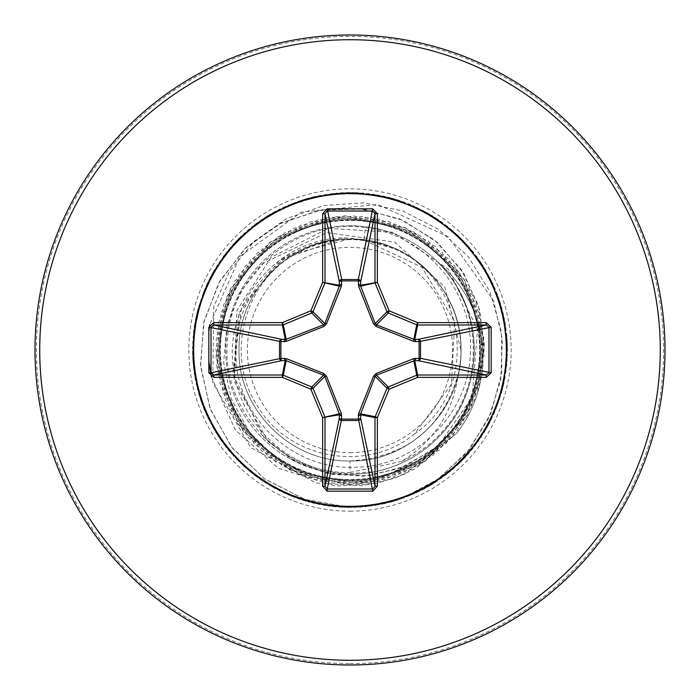 <?xml version="1.0" encoding="UTF-8"?>
<svg xmlns="http://www.w3.org/2000/svg" width="700" height="700" viewBox="0 0 700 700"><rect width="100%" height="100%" fill="white"/><g stroke="black" fill="none" stroke-linecap="round" stroke-linejoin="round"><path stroke-width="0.53" stroke-dasharray="3.5 2.62" d="M350 452.629A102.629 102.629 0 0 0 452.629 350A102.629 102.629 0 0 0 350 247.371A102.629 102.629 0 0 0 247.371 350A102.629 102.629 0 0 0 350 452.629M350 665A315 315 0 0 0 665 350A315 315 0 0 0 350 35A315 315 0 0 0 35 350A315 315 0 0 0 350 665A315 315 0 0 0 665 350A315 315 0 0 0 350 35M350 225.733A124.268 124.268 0 0 0 225.733 350A124.268 124.268 0 0 0 350 474.267A124.268 124.268 0 0 1 225.733 350A124.268 124.268 0 0 1 439.11 263.392L438.113 262.561C481.084 304.797 485.327 378.499 447.466 425.469C435.137 441.262 419.825 453.241 401.537 461.414C434.21 441.105 453.119 412.072 458.246 374.325A110.95 110.95 0 0 0 379.977 243.18L350 238.114C280.158 233.879 220.465 304.299 234.246 372.627C242.086 428.356 293.694 473.2 350 473.681L375.777 471.564A124.268 124.268 0 0 1 350 474.267A124.268 124.268 0 0 0 474.267 350A124.268 124.268 0 0 0 350 225.733A124.268 124.268 0 0 1 474.267 350A124.268 124.268 0 0 1 350 474.267M211.33 376.775L235.305 429.861L278.294 468.248L335.501 486.045L376.215 483.534L403.594 474.679L457.012 432.863A123.148 123.148 0 0 0 439.11 263.392C481.871 305.672 486.045 379.19 448.254 426.072C429.564 449.759 405.405 464.914 375.777 471.564M363.904 239.925L350 239.05C290.71 237.519 237.519 290.71 239.05 350C237.519 409.29 290.71 462.481 350 460.95L350 472.439C281.461 474.548 221.104 410.095 227.386 341.959C229.819 273.35 297.771 217.332 365.453 227.649L363.904 239.925L393.006 248.369C467.075 277.226 480.804 389.322 414.435 433.974L451.483 384.3L454.633 321.668L421.986 267.26L363.904 239.925A110.95 110.95 0 0 0 349.326 239.05C290.159 237.877 237.37 291.226 239.05 350.306C237.729 409.509 290.736 462.42 350 460.95C409.29 462.481 462.481 409.29 460.95 350C462.481 290.71 409.29 237.519 350 239.05C290.71 237.519 237.519 290.71 239.05 350C237.519 409.29 290.71 462.481 350 460.95C409.211 462.367 462.403 409.561 460.95 350C462.499 290.692 409.211 237.519 350 239.05C290.771 237.519 237.519 290.675 239.05 349.974C237.58 409.168 290.439 462.411 350 460.95C409.299 462.499 462.464 409.238 460.95 350.035C462.464 290.71 409.377 237.562 350 239.05C290.71 237.519 237.519 290.71 239.05 350C237.519 409.29 290.71 462.481 350 460.95C409.29 462.481 462.481 409.29 460.95 350C462.481 290.71 409.29 237.519 350 239.05C290.771 237.501 237.536 290.719 239.05 349.939C237.519 409.308 290.666 462.455 350 460.95C409.22 462.481 462.49 409.299 460.95 350.017C462.481 290.64 409.264 237.571 350 239.05C290.71 237.519 237.519 290.71 239.05 350C237.519 409.29 290.71 462.481 350 460.95C409.29 462.481 462.481 409.29 460.95 350C462.481 290.71 409.29 237.519 350 239.05C290.727 237.554 237.51 290.649 239.05 350.053C237.536 409.299 290.789 462.499 350 460.95C409.342 462.455 462.481 409.281 460.95 349.947C462.455 290.727 409.264 237.501 350 239.05C290.71 237.519 237.519 290.71 239.05 350C237.519 409.29 290.71 462.481 350 460.95C409.29 462.481 462.481 409.29 460.95 350C462.481 290.71 409.29 237.519 350 239.05C290.649 237.519 237.562 290.736 239.05 349.983C237.519 409.229 290.684 462.49 350 460.95C409.255 462.49 462.464 409.273 460.95 350.061C462.499 290.736 409.342 237.545 350 239.05C290.71 237.519 237.519 290.71 239.05 350C237.519 409.29 290.71 462.481 350 460.95C409.29 462.481 462.481 409.29 460.95 350C462.481 290.71 409.29 237.519 350 239.05C290.762 237.51 237.527 290.71 239.05 349.965C237.501 409.325 290.736 462.455 350 460.95C409.264 462.464 462.508 409.299 460.95 349.956C462.472 290.719 409.246 237.51 350 239.05C290.71 237.519 237.519 290.71 239.05 350C237.519 409.29 290.71 462.481 350 460.95C409.29 462.481 462.481 409.29 460.95 350C462.481 290.71 409.29 237.519 350 239.05C290.649 237.554 237.519 290.71 239.05 350.061C237.545 409.299 290.762 462.49 350 460.95C409.334 462.49 462.464 409.238 460.95 349.991C462.446 290.745 409.342 237.519 350 239.05C290.71 237.519 237.519 290.71 239.05 350C237.519 409.29 290.71 462.481 350 460.95C409.29 462.481 462.481 409.29 460.95 350C462.481 290.71 409.29 237.519 350 239.05C290.754 237.501 237.545 290.719 239.05 349.947C237.51 409.281 290.675 462.464 350 460.95C409.211 462.499 462.464 409.308 460.95 350.053C462.525 290.727 409.255 237.519 350 239.05C290.71 237.519 237.519 290.71 239.05 350C237.519 409.29 290.71 462.481 350 460.95C409.29 462.481 462.481 409.29 460.95 350C462.481 290.71 409.29 237.519 350 239.05C290.736 237.562 237.51 290.658 239.05 350.026C237.519 409.299 290.771 462.481 350 460.95C409.334 462.455 462.49 409.29 460.95 349.939C462.464 290.727 409.238 237.51 350 239.05C290.71 237.519 237.519 290.71 239.05 350C237.519 409.29 290.71 462.481 350 460.95C409.29 462.481 462.481 409.29 460.95 350C462.481 290.71 409.29 237.519 350 239.05C290.605 237.536 237.545 290.762 239.05 350.026C237.58 409.281 290.64 462.472 350 460.95C409.281 462.499 462.464 409.255 460.95 350.044C462.472 290.719 409.369 237.554 350 239.05C290.71 237.519 237.519 290.71 239.05 350C237.519 409.29 290.71 462.481 350 460.95C409.29 462.481 462.481 409.29 460.95 350C462.481 290.71 409.29 237.519 350 239.05C290.78 237.501 237.536 290.71 239.05 349.939C237.527 409.325 290.666 462.446 350 460.95C409.22 462.481 462.499 409.308 460.95 350C462.499 290.692 409.22 237.519 350 239.05C290.71 237.519 237.519 290.71 239.05 350C237.519 409.29 290.71 462.481 350 460.95C409.29 462.481 462.481 409.29 460.95 350C462.481 290.71 409.29 237.519 350 239.05C290.666 237.554 237.536 290.666 239.05 350.061C237.536 409.29 290.78 462.499 350 460.95C403.611 462.096 453.635 418.723 459.9 365.216C468.37 312.016 432.162 256.681 379.977 243.18M365.453 227.649C425.504 234.911 473.795 291.882 470.356 352.389C469.586 412.79 416.483 466.559 355.924 467.215C295.418 470.733 238.56 419.965 236.101 359.214C230.606 298.909 281.531 240.756 342.274 239.181C326.183 240.581 311.08 245.263 296.975 253.216C243.346 281.488 223.974 357.201 258.431 407.496C289.861 459.559 367.649 473.086 414.435 433.974M350 460.95C406.236 457.258 442.312 428.382 458.246 374.325M234.246 372.627L236.889 310.476L271.101 257.364L328.335 228.366L393.348 232.321L448.271 269.115L477.505 329.49L472.159 397.346L432.705 453.994L369.084 482.86L299.399 474.32L243.556 431.769L216.843 366.852L226.546 297.316L270.025 242.2L335.387 216.571L404.749 227.447L459.13 271.854L483.656 337.636L471.616 406.796L426.309 460.425L360.124 483.84L291.165 470.645L238.306 424.445L216.002 357.875L230.361 289.152L277.445 237.072L344.382 215.889L412.851 231.402L464.126 279.352L484.181 346.631L467.53 414.838L418.723 465.299L351.111 484.216L283.203 466.419L233.564 416.771L215.784 348.863L234.719 281.251L285.189 232.461L353.395 215.819L420.674 235.891L468.615 287.175L484.102 355.652L462.91 422.581L410.821 469.648L342.099 483.989L275.537 461.676L229.346 408.809L216.16 339.85L239.593 273.674L293.23 228.375L362.399 216.352L428.172 240.888L472.561 295.277L483.42 364.639L457.782 429.993L402.658 473.463L333.121 483.157L268.205 456.426L225.671 400.575L217.14 330.89L244.965 266.429L301.525 224.831L371.341 217.481L435.321 246.382L475.965 303.634L482.142 373.564L452.165 437.054L394.249 476.718L324.223 481.722L261.249 450.695L222.556 392.114L218.724 322.009L250.81 259.569L310.039 221.865L380.188 219.214L442.085 252.35L478.791 312.191L480.261 382.384L446.092 443.713L385.639 479.404L315.438 479.692L254.686 444.509L220.01 383.46L220.903 313.259L257.11 253.111L318.727 219.468L388.902 221.541L448.438 258.746L481.04 320.924L477.794 391.055L439.582 449.951L376.871 481.504L306.801 477.085L248.553 437.894L218.059 374.658L223.659 304.675L263.821 247.091L327.565 217.665L397.442 224.438L454.335 265.562L482.694 329.787L474.749 399.543L432.67 455.744L367.981 483.017L298.375 473.9L242.882 430.885L216.702 365.741L226.984 296.301L270.926 241.544L336.499 216.457L405.764 227.911L459.769 272.755L483.752 338.739L471.135 407.803L425.39 461.055L359.012 483.919L290.168 470.155L237.694 423.509L215.95 356.764L230.869 288.164L278.381 236.477L345.494 215.854L413.831 231.928L464.713 280.297L484.207 347.743L466.988 415.809L417.76 465.867L350 484.225L311.456 477.05L277.043 459.183L249.62 432.381L231.368 399.14L223.659 362.442L226.914 325.517L240.608 291.524L263.314 263.314L326.655 232.619L394.686 242.121L444.666 286.746L460.95 350M342.274 239.181L341.014 239.015L279.527 260.094L238.901 312.935L234.098 381.08L268.529 441.998L297.859 462.866L332.351 474.53L369.162 475.764L405.169 466.226L437.264 446.495L462.577 418.031L478.791 383.11L484.312 344.566L478.433 305.664L461.396 269.727L434.455 239.916L399.7 218.916L359.966 208.714L318.553 210.42L278.994 224.123L244.729 248.894L218.794 282.826L203.586 323.172L200.629 366.616L210.411 409.474L232.339 448.07L264.749 478.992L305.078 499.45L350 507.5L304.745 499.336L264.189 478.59L231.7 447.248L209.921 408.205L200.515 364.936L204.032 321.221L219.931 280.805L246.619 247.082L281.601 222.801L321.711 209.86L363.431 209.125L403.165 220.421L437.544 242.532L463.741 273.35L479.692 310.065L484.242 349.396L477.26 387.94L459.576 422.415L432.933 449.96L399.814 468.379L363.195 476.298L326.27 473.261L292.224 459.795L263.882 437.29L232.759 374.211L241.736 306.154L285.924 255.832L349.326 239.05M341.014 239.015L349.002 239.006M401.537 461.414L350 472.439M438.113 262.561A123.148 123.148 0 0 1 457.012 432.863L415.651 468.633L394.59 478.293L362.618 485.713L316.146 483.017L250.696 447.501L212.765 382.707L213.745 306.618L229.539 271.189L254.415 241.098L286.659 218.61L323.986 205.511L363.72 202.869L402.964 211.024L438.812 229.513L468.589 257.11L490.017 291.9L501.41 331.398L501.812 372.767L491.041 412.983L469.761 449.067L439.399 478.301L402.089 498.461L360.439 507.15L317.975 504.21L277.848 490L242.987 465.561L215.95 432.688L198.704 393.767L192.509 351.645L197.82 309.409L214.252 270.139L240.59 236.705L274.934 211.54L314.755 196.499L357.149 192.666L399.026 200.322L437.316 218.916L469.236 247.091L492.433 282.783L505.234 323.382L506.695 365.925L496.702 407.304L476 444.5L446.084 474.793L409.159 495.968L367.902 506.476L325.342 505.558L284.585 493.273L248.605 470.523L220.036 438.97L200.952 400.916L192.763 359.135L196.061 316.697L210.604 276.692L235.331 242.034L268.433 215.268L307.493 198.345L349.659 192.5L391.851 198.161L430.981 214.918L464.205 241.535L489.073 276.08L503.79 316.024L507.273 358.453L499.266 400.26L480.349 438.401L451.911 470.076L416.036 492.984L375.331 505.452L332.771 506.555L291.48 496.221L254.459 475.213L224.411 445.051L203.551 407.942L193.384 366.608L194.653 324.056L207.279 283.404L230.326 247.616L262.115 219.301L300.326 200.541L342.169 192.701L384.58 196.341L424.463 211.216L458.911 236.233L485.398 269.553L501.996 308.752L507.491 350.963L501.48 393.102L484.409 432.101L457.511 465.097L422.765 489.685L382.699 504.07L340.244 507.194L298.498 498.838L260.523 479.614L229.075 450.914L206.474 414.846L194.346 374.036L193.594 331.476L204.269 290.264L225.593 253.418L255.999 223.633L293.274 203.07L334.688 193.244L377.23 194.871L417.777 207.83L453.373 231.175L481.425 263.2L499.87 301.569L507.36 343.473L503.361 385.849L488.162 425.618L462.866 459.847L429.328 486.062L389.988 502.338L347.734 507.483L305.637 501.121L266.787 483.726L234.019 456.558L209.72 421.601L195.668 381.412L192.894 338.94L201.591 297.264L221.13 259.446L250.093 228.244L286.344 205.94L327.25 194.154L369.819 193.751L410.944 204.768L447.606 226.389L477.146 257.049L497.394 294.49L506.879 335.991L504.892 378.516L491.601 418.959L467.968 454.361L435.706 482.142L397.189 500.264L355.224 507.412L312.874 503.064L273.245 487.532L239.216 461.948L213.281 428.19L197.339 388.719L192.544 346.421L199.246 304.386L216.974 265.685L244.414 233.135L279.562 209.125L319.865 195.414L362.364 192.99L403.961 202.029L441.621 221.891L472.579 251.108L494.585 287.543L506.03 328.545L506.074 371.114L494.725 412.142L472.798 448.63L441.892 477.907L404.285 497.849L362.705 506.984L320.197 504.656L279.869 491.024L244.668 467.093L217.157 434.604L199.351 395.938L192.553 353.92L197.251 311.614L213.115 272.108L238.971 238.289L272.947 212.634L312.541 197.024L354.882 192.579L396.865 199.631L435.418 217.674L467.731 245.385L491.452 280.735L504.831 321.151L506.905 363.668L497.516 405.186L477.347 442.68L447.877 473.392L411.259 495.101L370.16 506.205L327.591 505.899L286.659 494.2L250.355 471.975L221.331 440.834L201.705 403.051L192.911 361.401L195.597 318.92L209.562 278.705L233.782 243.696L266.499 216.457L305.314 198.975L347.384 192.526L389.655 197.575L429.03 213.763L462.621 239.907L487.996 274.085L503.282 313.819L507.377 356.186L499.975 398.108L481.609 436.511L453.635 468.597L418.084 492.021L377.571 505.067L335.029 506.782L293.589 497.052L256.27 476.569L225.803 446.845L204.4 410.051L193.638 368.865L194.294 326.296L206.334 285.469L228.856 249.349L260.243 220.579L298.174 201.268L339.902 192.824L382.358 195.86L422.459 210.157L457.258 234.666L484.225 267.61L501.392 306.565L507.491 348.696L502.093 390.915L485.581 430.159L459.156 463.531L424.769 488.617L384.912 503.58L342.51 507.325L300.65 499.564L262.395 480.891L230.545 452.646L207.419 416.911L194.705 376.276L193.34 333.734L203.42 292.373L224.21 255.22L254.188 224.998L291.156 203.901L332.43 193.48L374.99 194.495L415.721 206.867L451.657 229.696L480.156 261.319L499.153 299.408L507.255 341.206L503.869 383.635L489.239 423.614L464.441 458.211L431.279 484.907L392.175 501.751L350 507.5L390.967 502.075L429.118 486.185L461.816 460.924L486.824 428.015L502.407 389.743L507.491 348.731L501.742 307.808L485.546 269.789L460.014 237.291L426.912 212.555L388.509 197.278L347.463 192.518L306.582 198.607L268.695 215.11L236.407 240.896L211.942 274.199L196.98 312.725L192.544 353.806L198.957 394.634L215.766 432.381L241.815 464.468L275.319 488.661L313.959 503.317L355.075 507.412L395.85 500.675L433.466 483.56L465.334 457.258L489.265 423.561L503.606 384.808L507.369 343.656L500.299 302.934L482.886 265.457L456.321 233.809L422.441 210.149L383.565 196.123L342.387 192.684L301.726 200.077L264.39 217.796L232.951 244.615L209.571 278.688L195.851 317.678L192.754 358.881L200.471 399.481L218.496 436.669L245.56 467.898L279.825 491.006L318.92 504.403L360.15 507.176L400.689 499.117L437.727 480.804L468.738 453.486L491.566 419.037L504.648 379.838L507.089 338.581L498.706 298.113L480.095 261.223L452.524 230.44L417.891 207.883L378.586 195.116L337.312 193.016L296.914 201.714L260.172 220.631L229.618 248.447L207.34 283.255L194.889 322.665L193.121 363.947L202.151 404.276L221.357 440.869L249.419 471.196L284.41 493.194L323.916 505.321L365.216 506.765L405.466 497.411L441.901 477.907L472.01 449.601L493.71 414.435L505.531 374.832L506.634 333.524L496.956 293.344L477.164 257.075L448.613 227.194L413.271 205.774L373.581 194.276L332.264 193.506L292.162 203.508L256.051 223.589L226.406 252.376L205.266 287.892L194.093 327.679L193.655 368.996L203.971 409.019L224.35 444.964L253.382 474.381L289.056 495.233L328.93 506.082L370.256 506.188L410.191 495.548L445.979 474.88L475.16 445.611L495.722 409.771L506.249 369.81L506.021 328.484L495.058 288.636L474.101 253.024L444.605 224.079L408.59 203.805L368.55 193.594L327.224 194.154L287.473 205.441L252.026 226.686L223.317 256.419L203.341 292.591L193.454 332.719L194.346 374.027L205.957 413.691L227.483 448.971L257.442 477.426L293.773 497.123L333.979 506.677L375.287 505.452L414.846 493.526L449.951 471.721L478.17 441.525L497.569 405.037L506.809 364.761L505.242 323.461L493.001 283.999L470.907 249.069L440.493 221.095L403.848 201.994L363.493 193.077L322.21 194.976L282.844 207.532L248.098 229.906L220.369 260.549L201.565 297.351L192.972 337.767L195.204 379.033L208.084 418.303L230.737 452.865L261.599 480.349L298.55 498.855L339.036 507.115L380.284 504.56L419.449 491.365L453.827 468.431L481.058 437.351L499.266 400.251L507.202 359.695L504.315 318.474L490.796 279.414L467.591 245.227L436.293 218.242L399.044 200.331L358.426 192.727L317.231 195.947L278.285 209.773L244.282 233.257L217.551 264.775L199.946 302.164L192.666 342.842L196.219 384.011L210.359 422.844L234.115 456.662L265.842 483.131L303.371 500.439L344.111 507.386L385.254 503.501L423.964 489.046L457.59 465.019L483.805 433.081L500.806 395.412L507.43 354.62L503.213 313.512L488.451 274.916L464.153 241.491L431.996 215.53L394.196 198.826L353.351 192.535L312.279 197.085L273.805 212.161L240.572 236.723L214.874 269.089L198.476 307.02L192.518 347.918L197.391 388.955L212.782 427.306L237.615 460.338L270.183 485.774L308.245 501.865L349.186 507.5L390.18 502.285L428.409 486.596L461.239 461.492L486.412 428.724L502.198 390.53L507.5 349.545L501.961 308.595L485.957 270.489L460.591 237.86L427.621 212.957L389.296 197.479L348.276 192.509L307.37 198.38L269.395 214.69L236.976 240.31L212.336 273.49L197.173 311.929L192.526 352.993L198.73 393.855L215.346 431.69L241.229 463.907L274.601 488.276L313.162 503.134L354.261 507.439L395.071 500.911L432.775 483.989L464.782 457.852L488.88 424.279L503.423 385.595L507.404 344.47L500.544 303.713L483.324 266.149L456.925 234.36L423.159 210.525L384.361 196.298L343.201 192.649L302.505 199.832L265.072 217.359L233.494 244.011L209.939 277.97L196.026 316.881L192.71 358.067L200.218 398.711L218.05 435.986L244.956 467.355L279.099 490.639L318.124 504.236L359.336 507.22L399.875 499.275L436.476 480.384L466.716 452.795L488.609 418.486L500.736 379.89L502.399 339.71L493.596 300.729L448.201 236.661L377.632 204.496L301.42 212.056L240.118 256.331L209.755 324.537M208.836 331.59L208.836 361.331M393.006 248.369A110.355 110.355 0 0 0 296.975 253.216M350 663.617A313.618 313.618 0 0 0 663.617 350A313.618 313.618 0 0 0 350 36.383A313.618 313.618 0 0 0 36.383 350A313.618 313.618 0 0 0 350 663.617M350 511.166A161.166 161.166 0 0 0 511.166 350A161.166 161.166 0 0 0 350 188.834A161.166 161.166 0 0 0 188.834 350A161.166 161.166 0 0 0 350 511.166M448.254 426.072L447.466 425.469"/><path stroke-width="1.05" d="M415.555 358.295A2.363 0.805 -88.2 0 1 414.75 360.553L376.434 375.165L375.165 376.434L360.675 413.84L360.666 418.303A2.363 2.179 -11.9 0 1 358.312 420.49L341.688 420.49A2.363 2.179 11.9 0 1 339.334 418.303L339.325 413.84L324.835 376.434L323.566 375.165L286.16 360.675L281.697 360.666A2.363 2.179 78.1 0 1 279.51 358.312L279.51 341.688A2.363 2.179 101.9 0 1 281.697 339.334L286.16 339.325L323.566 324.835L324.835 323.566L339.325 286.16L339.334 281.697A2.363 0.805 -1.8 0 1 341.591 280.892L341.688 279.51L358.312 279.51L358.409 280.892L341.591 280.892L341.39 286.256L326.471 323.864L323.864 326.471L286.256 341.39L280.892 341.591L280.892 358.409L286.256 358.61L323.864 373.529L326.471 376.136L341.39 413.744L341.591 419.108L358.409 419.108L358.61 413.744L373.529 376.136L376.136 373.529L413.744 358.61L419.108 358.409L419.108 341.591L413.744 341.39L376.136 326.471L373.529 323.864L358.61 286.256L358.409 280.892A2.363 0.805 -178.2 0 1 360.666 281.697L360.675 286.16L375.165 323.566L376.434 324.835L413.84 339.325L418.303 339.334A2.363 2.179 -101.9 0 1 420.49 341.688L420.49 358.312L491.164 372.776L486.22 377.361L417.629 377.361L389.156 389.156L377.361 417.629L377.361 486.22L372.776 491.164L327.224 491.164L322.639 486.22L322.639 417.629L310.844 389.156L282.371 377.361L213.78 377.361L208.836 372.776L211.015 372.776L213.78 375.007L213.78 377.361M208.836 372.776L208.836 327.224L213.78 322.639L282.371 322.639L310.844 310.844L322.639 282.371L322.639 213.78L327.224 208.836L372.776 208.836L358.312 279.51A2.363 2.179 -168.1 0 1 360.666 281.697L375.007 213.78L372.776 211.015L327.224 211.015L324.993 213.78L324.993 282.371A2.363 2.354 101.2 0 1 324.809 283.273L313.014 311.745A2.363 2.354 135 0 1 311.745 313.014L283.273 324.809L286.16 339.325A2.363 0.717 -110.9 0 0 286.256 341.39M486.22 377.361L486.22 375.007L418.303 360.666A2.363 2.179 -78.1 0 0 420.49 358.312L419.108 358.409A2.363 0.805 -88.2 0 1 418.303 360.666L414.75 360.553L417.629 375.007L486.22 375.007L488.985 372.776L488.985 327.224L486.22 324.993L417.629 324.993L414.75 339.447A2.363 0.805 88.2 0 1 415.555 341.705M350 665A315 315 0 0 0 665 350A315 315 0 0 0 350 35A315 315 0 0 0 35 350A315 315 0 0 0 350 665A315 315 0 0 1 35 350A315 315 0 0 1 350 35M209.755 324.537L208.836 331.59M208.836 361.331L211.33 376.775M372.776 208.836L377.361 213.78L377.361 282.371L389.156 310.844L417.629 322.639L486.22 322.639L491.164 327.224L491.164 372.776M213.78 322.639L213.78 324.993L211.015 327.224L211.015 372.776L280.892 358.409A2.363 0.805 88.2 0 0 281.697 360.666L213.78 375.007L282.371 375.007L285.25 360.553A2.363 0.805 88.2 0 1 284.445 358.295M286.256 358.61A2.363 0.717 110.9 0 0 286.16 360.675L283.273 375.191L311.745 386.986A2.363 2.354 45 0 1 313.014 388.255L310.844 389.156L311.745 386.986L323.566 375.165L323.864 373.529M326.471 376.136L324.835 376.434L313.014 388.255L324.809 416.727A2.363 2.354 78.8 0 1 324.993 417.629L324.993 486.22L327.224 488.985L327.224 491.164M322.639 486.22L324.993 486.22L339.334 418.303A2.363 0.805 -178.2 0 0 341.591 419.108L327.224 488.985L372.776 488.985L375.007 486.22L377.361 486.22M372.776 491.164L358.409 419.108A2.363 0.805 -1.8 0 0 360.666 418.303L375.007 486.22L375.007 417.629A2.363 2.354 -78.8 0 1 375.191 416.727L377.361 417.629L375.007 417.629L360.553 414.75A2.363 0.805 -1.8 0 1 358.295 415.555M358.61 413.744A2.363 0.717 -159.1 0 0 360.675 413.84L375.191 416.727L386.986 388.255A2.363 2.354 -45 0 1 388.255 386.986L389.156 389.156L386.986 388.255L375.165 376.434L373.529 376.136M373.529 323.864L375.165 323.566L386.986 311.745L389.156 310.844L388.255 313.014A2.363 2.354 -135 0 1 386.986 311.745L375.191 283.273A2.363 2.354 -101.3 0 1 375.007 282.371L375.007 213.78L377.361 213.78M322.639 213.78L324.993 213.78L339.334 281.697A2.363 2.179 168.1 0 1 341.688 279.51L327.224 208.836M376.136 373.529L376.434 375.165L388.255 386.986L416.727 375.191L417.629 377.361L417.629 375.007A2.363 2.354 -11.3 0 0 416.727 375.191L413.84 360.675A2.363 0.717 -110.9 0 0 413.744 358.61M341.39 413.744A2.363 0.717 159.1 0 1 339.325 413.84L322.639 417.629L339.447 414.75A2.363 0.805 -178.2 0 0 341.705 415.555M491.164 327.224L419.108 341.591A2.363 0.805 88.2 0 0 418.303 339.334L486.22 324.993L486.22 322.639M413.744 341.39A2.363 0.717 110.9 0 0 413.84 339.325L416.727 324.809L388.255 313.014L376.434 324.835L376.136 326.471M358.61 286.256A2.363 0.717 159.1 0 1 360.675 286.16L377.361 282.371L360.553 285.25A2.363 0.805 -178.2 0 0 358.295 284.445M284.445 341.705A2.363 0.805 -88.2 0 1 285.25 339.447L282.371 324.993L213.78 324.993L281.697 339.334A2.363 0.805 -88.2 0 0 280.892 341.591L208.836 327.224M326.471 323.864L324.835 323.566L313.014 311.745L310.844 310.844L311.745 313.014L323.566 324.835L323.864 326.471M341.705 284.445A2.363 0.805 -1.8 0 0 339.447 285.25L322.639 282.371L339.325 286.16A2.363 0.717 -159.1 0 1 341.39 286.256M283.273 375.191L282.371 377.361L282.371 375.007A2.363 2.354 11.2 0 1 283.273 375.191M282.371 322.639L283.273 324.809A2.363 2.354 168.8 0 1 282.371 324.993L282.371 322.639M417.629 322.639L416.727 324.809A2.363 2.354 -168.8 0 0 417.629 324.993L417.629 322.639M350 660.275A310.275 310.275 0 0 0 660.275 350A310.275 310.275 0 0 0 350 39.725A310.275 310.275 0 0 0 39.725 350A310.275 310.275 0 0 0 350 660.275"/></g></svg>
